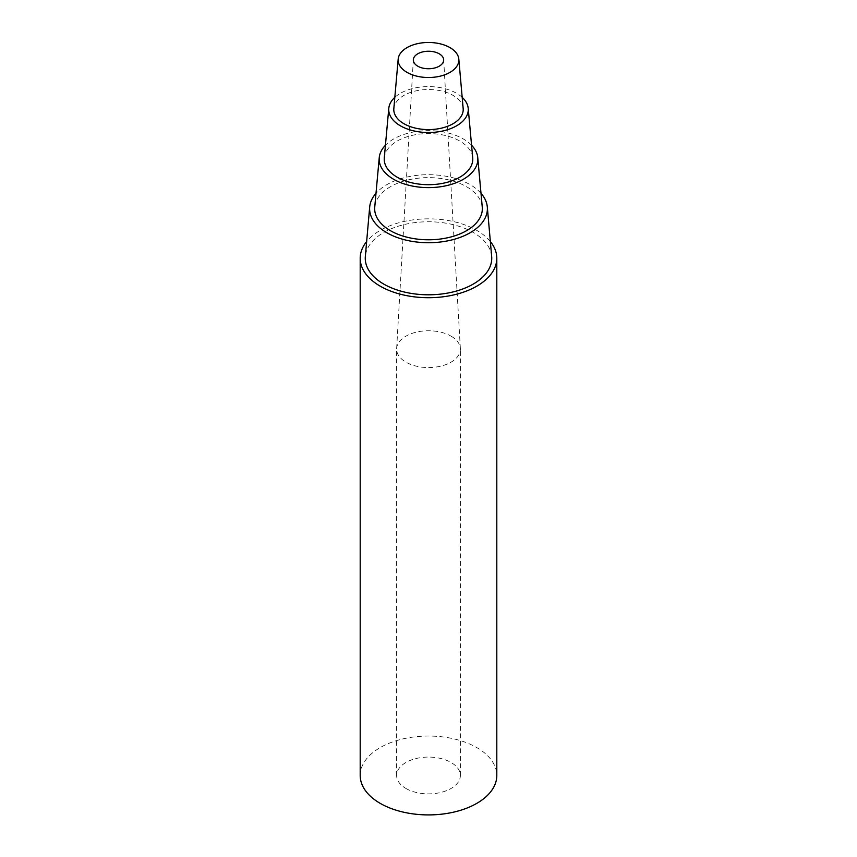 <?xml version="1.0" encoding="UTF-8"?>
<svg xmlns="http://www.w3.org/2000/svg" width="857" height="857" viewBox="0 0 857 857"><rect width="100%" height="100%" fill="white"/><g stroke="black" fill="none" stroke-linecap="round" stroke-linejoin="round"><path stroke-width="0.64" stroke-dasharray="4.29 3.21" d="M491.661 256.425A63.247 36.508 0 0 0 473.214 232.461A63.247 36.508 0 0 0 405.79 224.202A63.247 36.508 0 0 0 365.339 256.425M490.354 241.556A68.303 39.433 0 0 0 476.792 230.394A68.303 39.433 0 0 0 366.646 241.556M481.002 193.307A58.887 34.001 0 0 0 470.139 184.662A58.887 34.001 0 0 0 375.998 193.307M482.255 207.083A53.83 31.077 0 0 0 466.562 186.73A53.83 31.077 0 0 0 409.207 179.691A53.83 31.077 0 0 0 374.745 207.083M471.564 145.251A49.331 28.485 0 0 0 463.38 138.995A49.331 28.485 0 0 0 385.436 145.251M472.71 157.795A44.264 25.56 0 0 0 459.802 141.062A44.264 25.56 0 0 0 412.635 135.277A44.264 25.56 0 0 0 384.29 157.795M462.18 97.355A39.765 22.957 0 0 0 456.62 93.327A39.765 22.957 0 0 0 394.82 97.355M463.166 108.55A34.709 20.043 0 0 0 453.042 95.395A34.709 20.043 0 0 0 416.031 90.863A34.709 20.043 0 0 0 393.834 108.55M451.039 336.148A31.87 18.404 180 0 1 460.359 348.553A31.87 18.404 180 0 1 460.37 349.163A31.87 18.404 180 0 1 440.702 366.164A31.87 18.404 180 0 1 405.961 362.168A31.87 18.404 180 0 1 396.63 349.163A31.87 18.404 180 0 1 396.641 348.553A31.87 18.404 180 0 1 416.791 332.045A31.87 18.404 180 0 1 451.039 336.148M405.961 788.483A31.87 18.404 0 0 0 440.702 792.479A31.87 18.404 0 0 0 460.37 775.478A31.87 18.404 0 0 0 428.5 757.074A31.87 18.404 0 0 0 396.63 775.478A31.87 18.404 0 0 0 405.961 788.483M360.197 775.478A68.303 39.433 180 0 1 402.362 739.045A68.303 39.433 180 0 1 476.792 747.593A68.303 39.433 180 0 1 496.803 775.478M413.331 59.701L396.641 348.553M443.669 59.701L460.359 348.553M460.37 775.478L460.37 349.163M396.63 775.478L396.63 349.163"/><path stroke-width="1.29" d="M375.998 193.307A58.887 34.001 0 0 0 369.688 206.987L365.339 256.425A63.247 36.508 0 0 0 428.5 294.797A63.247 36.508 0 0 0 491.661 256.425L487.312 206.987A58.887 34.001 0 0 0 481.002 193.307M366.646 241.556A68.303 39.433 0 0 0 360.197 258.278A68.303 39.433 0 0 0 428.5 297.711A68.303 39.433 0 0 0 496.803 258.278A68.303 39.433 0 0 0 490.354 241.556M369.688 206.987A58.887 34.001 0 0 0 428.5 242.713A58.887 34.001 0 0 0 487.312 206.987M385.436 145.251A49.331 28.485 0 0 0 379.244 157.645L374.745 207.083A53.83 31.077 0 0 0 428.5 239.789A53.83 31.077 0 0 0 482.255 207.083L477.756 157.645A49.331 28.485 0 0 0 471.564 145.251M379.244 157.645A49.331 28.485 0 0 0 428.5 187.619A49.331 28.485 0 0 0 477.756 157.645M394.82 97.355A39.765 22.957 0 0 0 388.789 108.357L384.29 157.795A44.264 25.56 0 0 0 428.5 184.694A44.264 25.56 0 0 0 472.71 157.795L468.211 108.357A39.765 22.957 0 0 0 462.18 97.355M388.789 108.357A39.765 22.957 0 0 0 428.5 132.524A39.765 22.957 0 0 0 468.211 108.357M398.184 59.112L393.834 108.55A34.709 20.043 0 0 0 428.5 129.6A34.709 20.043 0 0 0 463.166 108.55L458.816 59.112A30.359 17.526 0 0 0 449.968 47.606A30.359 17.526 0 0 0 417.595 43.643A30.359 17.526 0 0 0 398.184 59.112A30.359 17.526 0 0 0 428.5 77.516A30.359 17.526 0 0 0 458.816 59.112M439.234 53.798A15.18 8.763 0 0 0 422.93 51.849A15.18 8.763 0 0 0 413.331 59.701A15.18 8.763 0 0 0 428.5 68.753A15.18 8.763 0 0 0 443.669 59.701A15.18 8.763 0 0 0 439.234 53.798M496.803 258.278L496.803 775.478A68.303 39.433 180 0 1 454.638 811.911A68.303 39.433 180 0 1 380.208 803.363A68.303 39.433 180 0 1 360.197 775.478L360.197 258.278"/></g></svg>

